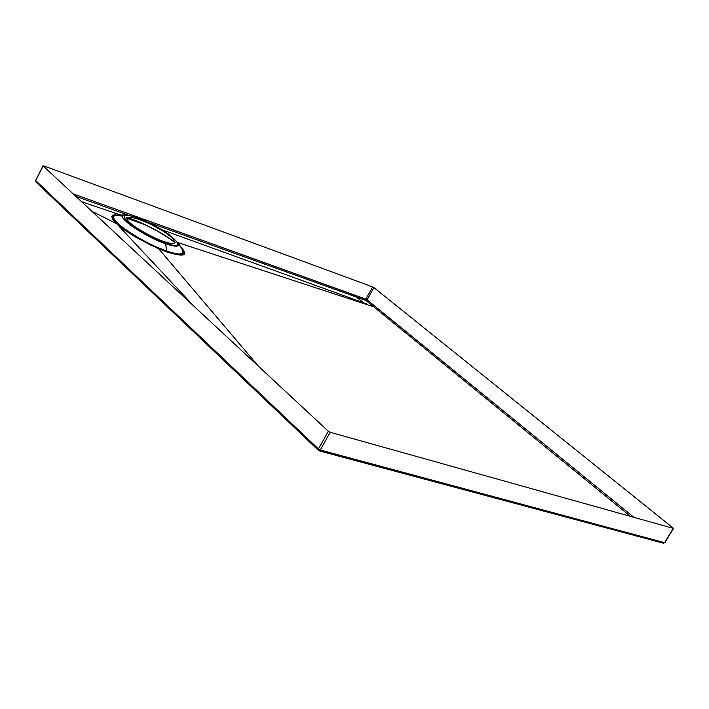 <?xml version="1.0" encoding="UTF-8"?>
<svg xmlns="http://www.w3.org/2000/svg" width="709" height="709" viewBox="0 0 709 709"><rect width="100%" height="100%" fill="white"/><g stroke="black" fill="none" stroke-linecap="round" stroke-linejoin="round"><path stroke-width="1.06" d="M307.759 440.227L35.955 181.983M158.639 248.717L167.492 252.165L151.159 245.332L136.137 237.364L125.52 230.638L118.27 225.134L113.378 220.242L111.774 216.644L112.421 215.474L114.158 214.845L119.599 215.217L114.158 214.845L111.827 216.351L112.704 219.294L116.639 223.698L91.931 211.335L116.639 223.698L193.823 306.128L116.639 223.698L124.341 229.813L134.71 236.522L158.639 248.717L258.448 366.234M178.251 242.708L373.678 306.793L365.933 300.465L367.111 299.836L373.9 287.597L673.541 528.365L664.581 542.704L673.284 528.365L330.19 432.286L320.078 450.348L664.838 542.695L663.464 543.227L664.581 542.704L319.236 449.71L35.689 180.68L35.858 181.912L35.574 180.467L318.368 449.098L318.412 450.481L318.368 449.098L328.329 431.249L43.16 165.959L35.689 180.68L43.036 165.755L43.63 165.844L372.642 286.897L365.862 299.136L365.933 300.465L356.078 296.92L363.983 302.956L162.184 229.858L363.983 302.956L356.078 296.92L148.075 222.254L365.933 300.465L630.461 516.374M320.078 450.348L318.722 450.649L320.078 450.348M35.858 181.912L318.722 450.649M35.627 180.44L43.036 165.755M75.774 196.304L128.045 215.066L75.774 196.304M145.274 224.833L126.539 218.142L145.274 224.833M258.457 366.243L170.293 262.436M166.128 257.535L162.813 253.636M167.492 252.165L167.032 251.695L167.492 252.165C184.34 257.278 188.798 255.63 180.875 247.211M180.901 247.264C184.074 250.401 185.306 252.67 184.588 254.07M167.032 251.695C182.142 256.525 187.008 255.462 181.628 248.504C187.008 255.462 182.142 256.525 167.032 251.695C136.775 241.68 97.372 212.08 118.102 215.323C97.363 212.08 136.775 241.68 167.032 251.695L165.534 243.701C174.813 247.016 179.2 246.945 178.703 243.506L178.119 242.513L178.703 243.506C179.918 246.971 175.522 247.042 165.534 243.701L166.73 251.03C153.72 246.502 139.638 239.119 124.474 228.901C113.422 220.277 110.772 215.784 116.524 215.439C102.007 215.226 139.513 242.026 166.73 251.03L167.032 251.695M663.163 543.067L656.091 541.171M73.133 193.849L366.695 299.553L633.952 517.348L367.111 299.836L365.933 300.465L365.862 299.136L73.133 193.849M363.983 302.956L367.058 304.17M418.018 342.979L415.421 340.861M406.558 333.62L373.678 306.793M182.878 250.632C183.542 254.939 178.163 255.072 166.73 251.03C179.031 255.098 184.42 254.965 182.878 250.632L178.703 243.506L169.354 234.564L142.438 219.719L133.638 216.449L124.704 214.845C120.096 215.128 122.285 218.762 131.28 225.746C143.572 234.005 154.987 239.988 165.534 243.701L165.197 243.01C152.816 238.215 141.392 232.144 130.935 224.797C120.211 215.545 122.258 213.17 137.067 217.663C166.11 227.952 194.842 253.388 165.197 243.01C194.842 253.388 166.11 227.952 137.067 217.663C122.258 213.17 120.211 215.545 130.935 224.797C141.392 232.144 152.816 238.215 165.197 243.01L165.534 243.701C143.493 236.319 113.077 214.694 124.704 214.845L116.524 215.439L122.462 216.13M126.84 217.3C146.798 224.54 162.928 232.986 175.212 242.629C160.473 231.71 144.352 223.264 126.84 217.3M129.871 222.688C136.128 228.076 145.93 233.81 159.259 239.908C173.944 245.438 178.074 244.649 171.649 237.542C155.493 222.865 115.319 209.279 129.871 222.688M318.368 449.098L320.22 450.126L330.19 432.286L328.329 431.249L318.368 449.098M663.482 543.236L664.803 542.562M367.111 299.836L365.862 299.136L372.642 286.897L373.9 287.597L367.111 299.836M126.805 217.335C144.281 223.388 160.411 231.834 175.194 242.673M81.588 201.71L120.973 215.119M319.05 450.835L663.464 543.227M318.421 450.499L319.023 450.827M35.804 181.858L35.574 180.476M664.829 542.695L673.541 528.365M175.185 242.726C160.402 231.843 144.264 223.388 126.769 217.371"/></g></svg>

